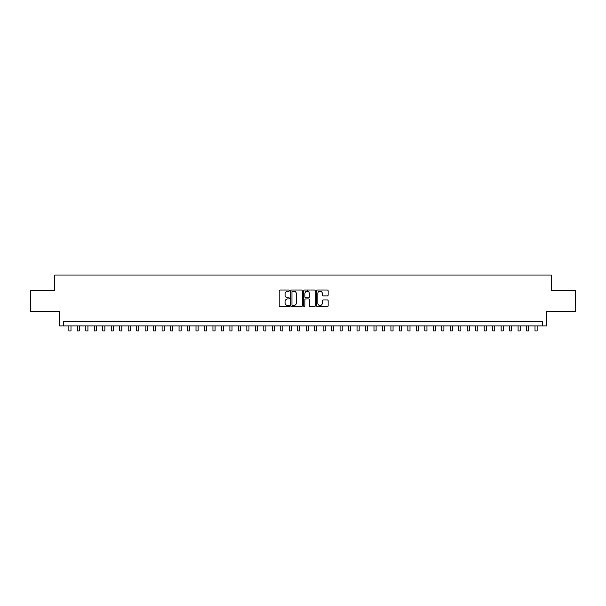 <?xml version="1.0" encoding="UTF-8"?>
<svg xmlns="http://www.w3.org/2000/svg" width="606" height="606" viewBox="0 0 606 606"><rect width="100%" height="100%" fill="white"/><g stroke="black" fill="none" stroke-linecap="round" stroke-linejoin="round"><path stroke-width="0.91" d="M289.441 290.622A0.583 0.583 0 0 0 288.857 290.039L280.017 290.039A0.833 0.833 0 0 0 279.184 290.872L279.184 305.848A0.833 0.833 0 0 0 280.017 306.681L288.857 306.681A0.583 0.583 0 0 0 289.441 306.098A0.583 0.583 0 0 0 288.857 305.515L287.714 305.515A2.659 2.659 0 0 1 285.055 302.849L285.055 301.606A2.659 2.659 0 0 1 287.714 298.94L288.857 298.94A0.583 0.583 0 0 0 289.441 298.357A0.583 0.583 0 0 0 288.857 297.781L287.714 297.781A2.659 2.659 0 0 1 285.055 295.114L285.055 293.865A2.659 2.659 0 0 1 287.714 291.206L288.857 291.206A0.583 0.583 0 0 0 289.441 290.622M327.316 295.902A0.833 0.833 0 0 0 328.141 295.077L328.141 290.872A0.833 0.833 0 0 0 327.316 290.039L317.499 290.039A0.833 0.833 0 0 0 316.665 290.872L316.665 305.848A0.833 0.833 0 0 0 317.499 306.681L327.316 306.681A0.833 0.833 0 0 0 328.141 305.848L328.141 300.773A0.833 0.833 0 0 0 327.316 299.94L323.112 299.94A0.833 0.833 0 0 0 322.278 300.773L322.278 303.288A2.227 2.227 0 0 1 320.051 305.515A2.227 2.227 0 0 1 317.832 303.288L317.832 293.433A2.227 2.227 0 0 1 320.051 291.206A2.227 2.227 0 0 1 322.278 293.433L322.278 295.077A0.833 0.833 0 0 0 323.112 295.902L327.316 295.902M542.431 325.907L546.673 325.907L546.673 311.499L575.7 311.499L575.7 290.304L551.331 290.304L551.331 275.048L54.669 275.048L54.669 290.304L30.3 290.304L30.3 311.499L59.327 311.499L59.327 325.907L542.431 325.907L542.431 321.665L63.569 321.665L63.569 325.907M302.273 290.872A0.833 0.833 0 0 0 301.44 290.039L291.622 290.039A0.833 0.833 0 0 0 290.789 290.872L290.789 305.848A0.833 0.833 0 0 0 291.622 306.681L301.44 306.681A0.833 0.833 0 0 0 302.273 305.848L302.273 290.872M304.56 290.039L314.378 290.039A0.833 0.833 0 0 1 315.211 290.872L315.211 305.848A0.833 0.833 0 0 1 314.378 306.681L310.174 306.681A0.833 0.833 0 0 1 309.34 305.848L309.34 299.773A0.833 0.833 0 0 0 308.515 298.94L305.727 298.94A0.833 0.833 0 0 0 304.894 299.773L304.894 306.098A0.583 0.583 0 0 1 304.31 306.681A0.583 0.583 0 0 1 303.727 306.098L303.727 290.872A0.833 0.833 0 0 1 304.56 290.039M292.539 291.206A0.583 0.583 0 0 0 291.956 291.789L291.956 304.932A0.583 0.583 0 0 0 292.539 305.515L293.743 305.515A2.659 2.659 0 0 0 296.41 302.849L296.41 293.865A2.659 2.659 0 0 0 293.743 291.206L292.539 291.206M309.34 293.471A2.227 2.227 0 0 0 307.121 291.244A2.227 2.227 0 0 0 304.894 293.471L304.894 296.948A0.833 0.833 0 0 0 305.727 297.781L308.515 297.781A0.833 0.833 0 0 0 309.34 296.948L309.34 293.471M68.864 325.907L68.864 330.952L70.985 330.952L70.985 325.907M77.341 325.907L77.341 330.952L79.462 330.952L79.462 325.907M85.817 325.907L85.817 330.952L87.931 330.952L87.931 325.907M94.294 325.907L94.294 330.952L96.407 330.952L96.407 325.907M102.762 325.907L102.762 330.952L104.883 330.952L104.883 325.907M111.239 325.907L111.239 330.952L113.36 330.952L113.36 325.907M119.715 325.907L119.715 330.952L121.836 330.952L121.836 325.907M128.192 325.907L128.192 330.952L130.313 330.952L130.313 325.907M136.668 325.907L136.668 330.952L138.789 330.952L138.789 325.907M145.145 325.907L145.145 330.952L147.266 330.952L147.266 325.907M153.621 325.907L153.621 330.952L155.734 330.952L155.734 325.907M162.097 325.907L162.097 330.952L164.211 330.952L164.211 325.907M170.566 325.907L170.566 330.952L172.687 330.952L172.687 325.907M179.043 325.907L179.043 330.952L181.164 330.952L181.164 325.907M187.519 325.907L187.519 330.952L189.64 330.952L189.64 325.907M195.996 325.907L195.996 330.952L198.117 330.952L198.117 325.907M204.472 325.907L204.472 330.952L206.593 330.952L206.593 325.907M212.948 325.907L212.948 330.952L215.069 330.952L215.069 325.907M221.425 325.907L221.425 330.952L223.538 330.952L223.538 325.907M229.901 325.907L229.901 330.952L232.015 330.952L232.015 325.907M238.378 325.907L238.378 330.952L240.491 330.952L240.491 325.907M246.847 325.907L246.847 330.952L248.968 330.952L248.968 325.907M255.323 325.907L255.323 330.952L257.444 330.952L257.444 325.907M263.799 325.907L263.799 330.952L265.92 330.952L265.92 325.907M272.276 325.907L272.276 330.952L274.397 330.952L274.397 325.907M280.752 325.907L280.752 330.952L282.873 330.952L282.873 325.907M289.229 325.907L289.229 330.952L291.35 330.952L291.35 325.907M297.705 325.907L297.705 330.952L299.818 330.952L299.818 325.907M307.75 291.334L307.75 290.039M306.181 325.907L306.181 330.952L308.295 330.952L308.295 325.907M314.65 325.907L314.65 330.952L316.771 330.952L316.771 325.907M323.127 325.907L323.127 330.952L325.248 330.952L325.248 325.907M331.603 325.907L331.603 330.952L333.724 330.952L333.724 325.907M340.08 325.907L340.08 330.952L342.201 330.952L342.201 325.907M348.556 325.907L348.556 330.952L350.677 330.952L350.677 325.907M357.032 325.907L357.032 330.952L359.153 330.952L359.153 325.907M365.509 325.907L365.509 330.952L367.622 330.952L367.622 325.907M373.985 325.907L373.985 330.952L376.099 330.952L376.099 325.907M382.462 325.907L382.462 330.952L384.575 330.952L384.575 325.907M390.931 325.907L390.931 330.952L393.052 330.952L393.052 325.907M399.407 325.907L399.407 330.952L401.528 330.952L401.528 325.907M407.883 325.907L407.883 330.952L410.004 330.952L410.004 325.907M416.36 325.907L416.36 330.952L418.481 330.952L418.481 325.907M424.836 325.907L424.836 330.952L426.957 330.952L426.957 325.907M433.313 325.907L433.313 330.952L435.434 330.952L435.434 325.907M441.789 325.907L441.789 330.952L443.903 330.952L443.903 325.907M450.266 325.907L450.266 330.952L452.379 330.952L452.379 325.907M458.734 325.907L458.734 330.952L460.855 330.952L460.855 325.907M467.211 325.907L467.211 330.952L469.332 330.952L469.332 325.907M475.687 325.907L475.687 330.952L477.808 330.952L477.808 325.907M484.164 325.907L484.164 330.952L486.285 330.952L486.285 325.907M492.64 325.907L492.64 330.952L494.761 330.952L494.761 325.907M501.117 325.907L501.117 330.952L503.238 330.952L503.238 325.907M509.593 325.907L509.593 330.952L511.706 330.952L511.706 325.907M518.069 325.907L518.069 330.952L520.183 330.952L520.183 325.907M526.538 325.907L526.538 330.952L528.659 330.952L528.659 325.907M535.015 325.907L535.015 330.952L537.136 330.952L537.136 325.907"/></g></svg>
